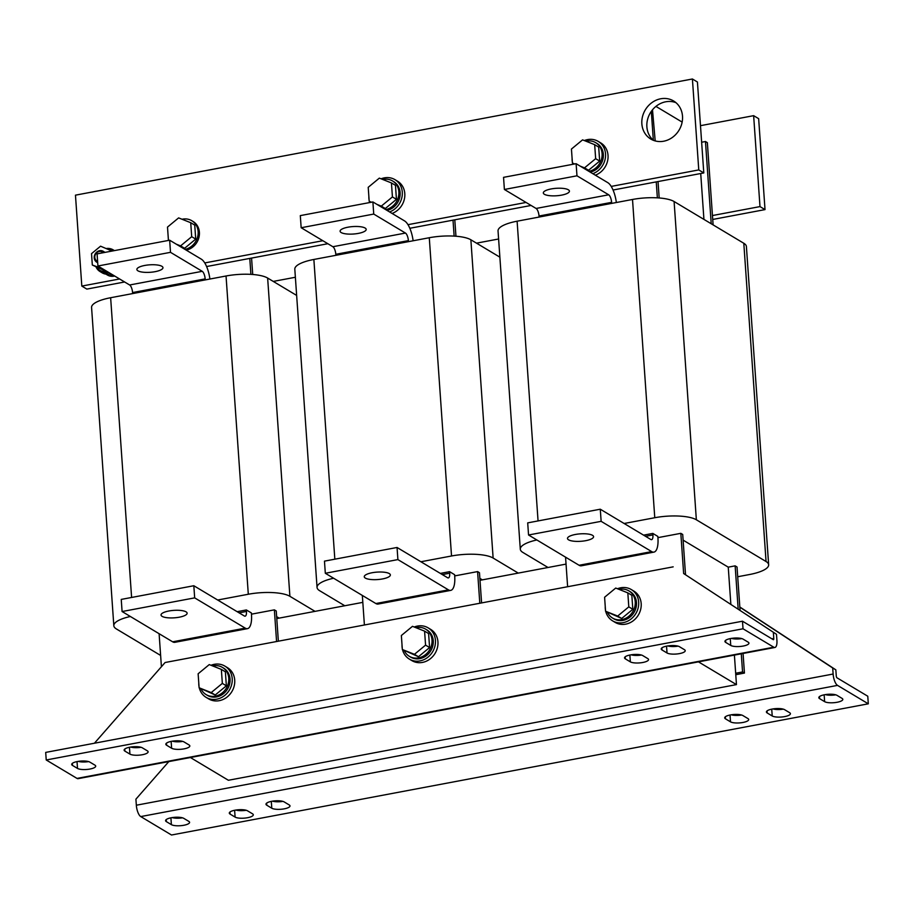 <?xml version="1.0" encoding="UTF-8"?>
<svg xmlns="http://www.w3.org/2000/svg" width="914" height="914" viewBox="0 0 914 914"><rect width="100%" height="100%" fill="white"/><g stroke="black" fill="none" stroke-linecap="round" stroke-linejoin="round"><path stroke-width="1.37" d="M819.607 698.639L824.634 701.655A9.506 2.719 176 0 0 835.35 702.546A9.506 2.719 176 0 0 842.822 699.347A9.506 2.719 176 0 0 842.045 698.376L837.018 695.36A9.506 2.719 176 0 0 824.542 694.743A9.506 2.719 176 0 0 818.83 697.668A9.506 2.719 176 0 0 819.607 698.639L819.458 696.594M767.189 712.966L772.216 715.97A9.506 2.719 176 0 0 782.944 716.862A9.506 2.719 176 0 0 790.416 713.663A9.506 2.719 176 0 0 789.639 712.692L784.612 709.687A9.506 2.719 176 0 0 772.136 709.07A9.506 2.719 176 0 0 766.412 711.983A9.506 2.719 176 0 0 767.189 712.966L767.052 710.909M266.762 805.2L271.789 808.216A9.506 2.719 176 0 0 282.517 809.107A9.506 2.719 176 0 0 289.989 805.908A9.506 2.719 176 0 0 289.212 804.937L284.185 801.921A9.506 2.719 176 0 0 271.709 801.304A9.506 2.719 176 0 0 265.985 804.229A9.506 2.719 176 0 0 266.762 805.2L266.625 803.155M230.077 814.088L235.104 817.093A9.506 2.719 176 0 0 245.832 817.984A9.506 2.719 176 0 0 253.304 814.797A9.506 2.719 176 0 0 252.527 813.814L247.5 810.809A9.506 2.719 176 0 0 235.024 810.192A9.506 2.719 176 0 0 229.3 813.117A9.506 2.719 176 0 0 230.077 814.088L229.94 812.032M166.359 821.64L171.386 824.645A9.506 2.719 176 0 0 182.115 825.536A9.506 2.719 176 0 0 189.586 822.337A9.506 2.719 176 0 0 188.81 821.366L183.783 818.361A9.506 2.719 176 0 0 171.306 817.744A9.506 2.719 176 0 0 165.583 820.658A9.506 2.719 176 0 0 166.359 821.64L166.222 819.584M725.488 718.838L730.503 721.843A9.506 2.719 176 0 0 741.231 722.734A9.506 2.719 176 0 0 748.703 719.547A9.506 2.719 176 0 0 747.926 718.564L742.899 715.559A9.506 2.719 176 0 0 730.423 714.942A9.506 2.719 176 0 0 724.711 717.856A9.506 2.719 176 0 0 725.488 718.838L725.339 716.782M653.339 140.265L651.316 111.359A22.187 19.685 -59.1 0 0 646.884 126.84A22.187 19.685 -59.1 0 0 653.339 140.265A22.187 19.685 -59.1 0 0 653.419 140.333M641.856 123.836A22.187 19.685 -59.1 0 0 650.779 139.042A22.187 19.685 -59.1 0 0 672.396 137.42A22.187 19.685 -59.1 0 0 682.507 116.181A22.187 19.685 -59.1 0 0 673.584 100.963A22.187 19.685 -59.1 0 0 651.968 102.585A22.187 19.685 -59.1 0 0 641.856 123.836M142.401 754.724A9.506 2.719 176 0 0 148.114 751.799A9.506 2.719 176 0 0 147.337 750.828L142.321 747.823A9.506 2.719 176 0 0 131.593 746.932A9.506 2.719 176 0 0 124.121 750.12A9.506 2.719 176 0 0 124.898 751.102L129.925 754.107A9.506 2.719 176 0 0 142.401 754.724M184.102 748.852A9.506 2.719 176 0 0 189.826 745.927A9.506 2.719 176 0 0 189.049 744.956L184.022 741.94A9.506 2.719 176 0 0 173.294 741.048A9.506 2.719 176 0 0 165.822 744.247A9.506 2.719 176 0 0 166.599 745.218L171.626 748.235A9.506 2.719 176 0 0 184.102 748.852M743.219 646.049A9.506 2.719 176 0 0 748.943 643.125A9.506 2.719 176 0 0 748.166 642.154L743.139 639.149A9.506 2.719 176 0 0 732.411 638.258A9.506 2.719 176 0 0 724.939 641.445A9.506 2.719 176 0 0 725.727 642.428L730.743 645.433A9.506 2.719 176 0 0 743.219 646.049M679.502 653.601A9.506 2.719 176 0 0 685.226 650.677A9.506 2.719 176 0 0 684.449 649.694L679.422 646.689A9.506 2.719 176 0 0 668.694 645.798A9.506 2.719 176 0 0 661.222 648.997A9.506 2.719 176 0 0 662.01 649.968L667.026 652.984A9.506 2.719 176 0 0 679.502 653.601M642.828 662.479A9.506 2.719 176 0 0 648.54 659.565A9.506 2.719 176 0 0 647.763 658.583L642.748 655.578A9.506 2.719 176 0 0 632.02 654.687A9.506 2.719 176 0 0 624.548 657.874A9.506 2.719 176 0 0 625.325 658.857L630.352 661.862A9.506 2.719 176 0 0 642.828 662.479M89.983 769.04A9.506 2.719 176 0 0 95.707 766.115A9.506 2.719 176 0 0 94.93 765.144L89.903 762.139A9.506 2.719 176 0 0 79.175 761.248A9.506 2.719 176 0 0 71.703 764.435A9.506 2.719 176 0 0 72.48 765.418L77.507 768.423A9.506 2.719 176 0 0 89.983 769.04M585.725 540.677A13.082 3.736 -4 0 1 567.491 538.483A13.082 3.736 -4 0 1 575.363 534.473A13.082 3.736 -4 0 1 593.586 536.655A13.082 3.736 -4 0 1 585.725 540.677M561.562 195.139A13.082 3.736 176 0 0 569.422 191.129A13.082 3.736 176 0 0 551.199 188.935A13.082 3.736 176 0 0 543.327 192.957A13.082 3.736 176 0 0 561.562 195.139M382.486 578.939A13.082 3.736 -4 0 1 364.263 576.745A13.082 3.736 -4 0 1 372.135 572.735A13.082 3.736 -4 0 1 390.358 574.929A13.082 3.736 -4 0 1 382.486 578.939M358.334 233.401A13.082 3.736 176 0 0 366.194 229.391A13.082 3.736 176 0 0 347.971 227.198A13.082 3.736 176 0 0 340.099 231.219A13.082 3.736 176 0 0 358.334 233.401M179.258 617.201A13.082 3.736 -4 0 1 161.035 615.008A13.082 3.736 -4 0 1 168.896 610.998A13.082 3.736 -4 0 1 187.13 613.191A13.082 3.736 -4 0 1 179.258 617.201M155.094 271.675A13.082 3.736 176 0 0 162.966 267.653A13.082 3.736 176 0 0 144.732 265.46A13.082 3.736 176 0 0 136.871 269.481A13.082 3.736 176 0 0 155.094 271.675M114.296 250.63A12.682 11.254 -59.1 0 0 113.153 249.842A12.682 11.254 -59.1 0 0 106.39 248.505M113.016 250.87A11.733 10.408 -59.1 0 0 112.662 250.653L111.657 250.059A11.733 10.408 -59.1 0 0 106.949 248.722M112.856 250.904A11.733 10.408 -59.1 0 0 111.657 250.059M97.695 262.638A6.341 5.621 120.9 0 1 96.781 262.204A6.341 5.621 120.9 0 1 94.233 257.862A6.341 5.621 120.9 0 1 97.124 251.796A6.341 5.621 120.9 0 1 103.293 251.327A6.341 5.621 120.9 0 1 104.607 252.458M103.293 251.327L104.619 252.127A6.341 5.621 120.9 0 1 105.007 252.378M97.604 261.347A5.244 4.65 120.9 0 1 94.805 257.417A5.244 4.65 120.9 0 1 97.718 252.058A5.244 4.65 120.9 0 1 103.191 252.721M392.095 213.442A18.234 16.166 -59.1 0 0 404.799 193.642A18.234 16.166 -59.1 0 0 397.476 181.143L394.962 179.647A18.234 16.166 -59.1 0 0 381.092 178.824M389.581 211.945A18.234 16.166 -59.1 0 0 402.286 192.146A18.234 16.166 -59.1 0 0 394.962 179.647M368.868 196.579A18.234 16.166 -59.1 0 0 368.902 198.429A18.234 16.166 -59.1 0 0 369.119 200.246M386.976 210.38A15.846 14.064 -59.1 0 0 400.115 192.546A15.846 14.064 -59.1 0 0 393.74 181.68L392.483 180.926A15.846 14.064 -59.1 0 0 382.76 179.487M385.719 209.626A15.846 14.064 -59.1 0 0 398.858 191.803A15.846 14.064 -59.1 0 0 392.483 180.926M595.334 175.18A18.234 16.166 -59.1 0 0 608.027 155.38A18.234 16.166 -59.1 0 0 600.704 142.881L598.19 141.384A18.234 16.166 -59.1 0 0 584.332 140.562M592.82 173.683A18.234 16.166 -59.1 0 0 605.525 153.872A18.234 16.166 -59.1 0 0 598.19 141.384M572.095 158.316A18.234 16.166 -59.1 0 0 572.13 160.167A18.234 16.166 -59.1 0 0 572.358 161.972M590.204 172.106A15.846 14.064 -59.1 0 0 603.343 154.283A15.846 14.064 -59.1 0 0 596.968 143.418L595.711 142.664A15.846 14.064 -59.1 0 0 585.988 141.224M588.947 171.364A15.846 14.064 -59.1 0 0 602.086 153.529A15.846 14.064 -59.1 0 0 595.711 142.664M186.25 250.139A15.846 14.064 -59.1 0 0 198.738 238.166A15.846 14.064 -59.1 0 0 193.025 221.451L191.769 220.697A15.846 14.064 -59.1 0 0 182.046 219.257M184.994 249.396A15.846 14.064 -59.1 0 0 197.493 237.412A15.846 14.064 -59.1 0 0 191.769 220.697M201.069 688.95A15.846 14.064 -59.1 0 0 206.107 694.594L207.364 695.348A15.846 14.064 -59.1 0 0 222.81 694.183A15.846 14.064 -59.1 0 0 230.031 679.011A15.846 14.064 -59.1 0 0 223.656 668.145L222.399 667.391A15.846 14.064 -59.1 0 0 212.676 665.952M206.107 694.594A15.846 14.064 -59.1 0 0 221.554 693.429A15.846 14.064 -59.1 0 0 228.774 678.268A15.846 14.064 -59.1 0 0 222.399 667.391M199.286 687.876A18.234 16.166 -59.1 0 0 206.141 697.382L208.655 698.89A18.234 16.166 -59.1 0 0 226.409 697.553A18.234 16.166 -59.1 0 0 234.715 680.107A18.234 16.166 -59.1 0 0 227.392 667.608L224.878 666.112A18.234 16.166 -59.1 0 0 211.008 665.289M206.141 697.382A18.234 16.166 -59.1 0 0 223.896 696.057A18.234 16.166 -59.1 0 0 232.202 678.599A18.234 16.166 -59.1 0 0 224.878 666.112M198.784 683.044A18.234 16.166 -59.1 0 0 198.818 684.894A18.234 16.166 -59.1 0 0 199.035 686.7M607.524 612.414A15.846 14.064 -59.1 0 0 612.574 618.07L613.831 618.824A15.846 14.064 -59.1 0 0 629.266 617.658A15.846 14.064 -59.1 0 0 636.487 602.486A15.846 14.064 -59.1 0 0 630.123 591.621L628.866 590.867A15.846 14.064 -59.1 0 0 619.132 589.416M612.574 618.07A15.846 14.064 -59.1 0 0 628.009 616.904A15.846 14.064 -59.1 0 0 635.23 601.732A15.846 14.064 -59.1 0 0 628.866 590.867M605.742 611.352A18.234 16.166 -59.1 0 0 612.609 620.857L615.122 622.365A18.234 16.166 -59.1 0 0 632.876 621.029A18.234 16.166 -59.1 0 0 641.182 603.583A18.234 16.166 -59.1 0 0 633.848 591.084L631.334 589.576A18.234 16.166 -59.1 0 0 617.476 588.753M612.609 620.857A18.234 16.166 -59.1 0 0 630.363 619.521A18.234 16.166 -59.1 0 0 638.669 602.075A18.234 16.166 -59.1 0 0 631.334 589.576M605.239 606.519A18.234 16.166 -59.1 0 0 605.274 608.358A18.234 16.166 -59.1 0 0 605.502 610.175M404.296 650.677A15.846 14.064 -59.1 0 0 409.346 656.332L410.603 657.086A15.846 14.064 -59.1 0 0 426.038 655.921A15.846 14.064 -59.1 0 0 433.259 640.748A15.846 14.064 -59.1 0 0 426.884 629.883L425.627 629.129A15.846 14.064 -59.1 0 0 415.904 627.69M409.346 656.332A15.846 14.064 -59.1 0 0 424.782 655.167A15.846 14.064 -59.1 0 0 432.002 639.994A15.846 14.064 -59.1 0 0 425.627 629.129M402.514 649.614A18.234 16.166 -59.1 0 0 409.381 659.12L411.894 660.628A18.234 16.166 -59.1 0 0 429.637 659.291A18.234 16.166 -59.1 0 0 437.943 641.845A18.234 16.166 -59.1 0 0 430.62 629.346L428.106 627.838A18.234 16.166 -59.1 0 0 414.248 627.027M409.381 659.12A18.234 16.166 -59.1 0 0 427.135 657.783A18.234 16.166 -59.1 0 0 435.441 640.337A18.234 16.166 -59.1 0 0 428.106 627.838M402.011 644.781A18.234 16.166 -59.1 0 0 402.046 646.632A18.234 16.166 -59.1 0 0 402.274 648.437M182.503 817.824A9.506 2.719 -4 0 1 172.129 817.596M741.631 715.022A9.506 2.719 -4 0 1 731.257 714.794M868.3 703.814L837.532 685.386A9.506 3.45 79.3 0 1 833.122 674.029L832.7 667.974L835.842 669.848L836.264 675.914A1.588 0.571 79.3 0 0 836.996 677.811L867.774 696.228L868.3 703.814L171.512 835.008L140.745 816.579A9.506 3.45 -100.7 0 1 136.335 805.223L135.912 799.167L168.816 761.579M246.22 810.284A9.506 2.719 -4 0 1 235.858 810.044M282.906 801.395A9.506 2.719 -4 0 1 272.532 801.167M783.332 709.15A9.506 2.719 -4 0 1 772.958 708.921M835.75 694.834A9.506 2.719 -4 0 1 825.376 694.606M774.912 647.466L78.124 778.659A9.506 3.45 -100.7 0 1 77.005 778.408L46.226 759.98L743.025 628.786L773.792 647.215A9.506 3.45 79.3 0 0 774.912 647.466A9.506 3.45 79.3 0 0 776.923 640.371L776.5 634.316L683.638 573.524L680.827 533.33L657.931 537.638M182.743 741.414A9.506 2.719 -4 0 1 172.369 741.185M741.871 638.612A9.506 2.719 -4 0 1 731.497 638.383M46.226 759.98L45.7 752.405L742.488 621.212L773.255 639.64A1.588 0.571 79.3 0 0 773.45 639.674A1.588 0.571 79.3 0 0 773.781 638.498L771.942 638.84M88.624 761.602A9.506 2.719 -4 0 1 78.25 761.373M641.468 655.041A9.506 2.719 -4 0 1 631.094 654.812M678.142 646.164A9.506 2.719 -4 0 1 667.78 645.935M141.042 747.286A9.506 2.719 -4 0 1 130.668 747.058M278.359 641.182L276.245 610.986L274.36 609.855L251.464 614.174M276.645 616.653L279.101 618.127M315.033 611.363L289.898 596.305A31.704 9.049 176 0 0 248.3 594.249L217.669 600.018M130.371 616.493A31.704 9.049 176 0 0 113.827 625.713A31.704 9.049 176 0 0 116.421 628.969L160.624 655.441M237.137 611.683L246.357 609.946L251.384 612.951L251.487 614.471A19.023 6.901 79.3 0 1 247.477 628.649L174.894 642.314A19.023 6.901 -100.7 0 1 172.643 641.811L122.088 611.535L121.242 599.413L193.825 585.737L244.381 616.013A6.341 2.296 79.3 0 0 245.123 616.185A6.341 2.296 79.3 0 0 246.46 611.455L239.08 612.848M296.639 295.416L267.642 278.05A31.704 9.049 176 0 0 226.044 275.994L110.64 297.724A31.704 9.049 176 0 0 91.571 307.458L113.827 625.713M250.904 274.371L249.785 258.411L327.852 243.718M206.598 266.545L249.785 258.411M252.721 274.497L251.567 258.079M481.587 602.92L479.473 572.724L477.588 571.593L454.692 575.911M479.873 578.391L482.341 579.864M518.261 573.101L493.126 558.043A31.704 9.049 176 0 0 451.527 555.986L420.897 561.756M333.61 578.231A31.704 9.049 176 0 0 317.055 587.451A31.704 9.049 176 0 0 319.649 590.707L344.795 605.754M440.365 573.409L449.585 571.673L454.612 574.689L454.715 576.197A19.023 6.901 79.3 0 1 450.705 590.387L378.122 604.051A19.023 6.901 -100.7 0 1 375.871 603.537L325.315 573.272L324.47 561.139L397.053 547.475L447.609 577.751A6.341 2.296 79.3 0 0 448.351 577.922A6.341 2.296 79.3 0 0 449.699 573.192L442.319 574.586M499.867 257.154L470.87 239.788A31.704 9.049 176 0 0 429.283 237.731L313.868 259.462A31.704 9.049 176 0 0 294.811 269.196L317.055 587.451M454.132 236.109L453.013 220.148L531.08 205.456M409.826 228.283L453.013 220.148M455.949 236.223L454.795 219.817M685.523 574.757L682.712 534.462L680.827 533.33M683.101 540.128L728.252 567.16L735.142 565.857L738.181 609.227M832.7 667.974L739.837 607.182L737.027 566.988L735.142 565.857M737.712 576.745L749.583 574.506A31.704 9.049 176 0 0 768.651 564.772A31.704 9.049 176 0 0 766.058 561.527L696.354 519.78A31.704 9.049 176 0 0 654.767 517.724L624.125 523.494M536.838 539.968A31.704 9.049 176 0 0 520.294 549.188A31.704 9.049 176 0 0 522.888 552.444L548.023 567.491M643.593 535.147L652.813 533.41L657.84 536.427L657.943 537.935A19.023 6.901 79.3 0 1 653.933 552.113L581.35 565.789A19.023 6.901 -100.7 0 1 579.099 565.275L528.555 534.998L527.698 522.877L600.281 509.212L650.837 539.489A6.341 2.296 79.3 0 0 651.591 539.66A6.341 2.296 79.3 0 0 652.927 534.93L645.547 536.324M768.651 564.772L746.395 246.517A31.704 9.049 176 0 0 743.802 243.273L674.098 201.526A31.704 9.049 176 0 0 632.511 199.469L517.107 221.199A31.704 9.049 176 0 0 498.039 230.934L520.294 549.188M701.644 142.241L705.471 141.521L711.218 223.759M700.718 173.511L703.929 219.383M659.177 197.961L658.034 181.555M655.189 140.916L652.505 109.806M657.36 197.847L656.252 181.886L703.791 172.94L697.428 82.009L692.412 78.992L75.462 195.162L81.814 286.082L119.597 278.976M613.054 190.021L656.252 181.886M705.471 141.521L707.356 142.653L713.103 224.878M730.857 604.428L728.252 567.16M741.288 653.796L742.556 671.95L735.667 673.241L734.399 655.098M739.837 607.182L740.066 610.461M743.071 653.464L744.442 673.07L735.77 674.703M835.842 669.848L739.826 606.999M424.587 631.14L428.609 633.551L429.591 647.546L418.463 656.732L402.343 649.511L401.36 635.516L412.488 626.33L424.587 631.14L425.57 645.135L414.442 654.321L402.343 649.511M429.591 647.546L425.57 645.135M418.463 656.732L414.442 654.321M627.827 592.878L631.837 595.277L632.819 609.284L621.691 618.47L605.571 611.249L604.6 597.242L615.716 588.056L627.827 592.878L628.798 606.873L617.681 616.059L605.571 611.249M632.819 609.284L628.798 606.873M621.691 618.47L617.681 616.059M221.359 669.402L225.381 671.813L226.364 685.808L215.236 694.994L199.115 687.774L198.132 673.778L209.26 664.592L221.359 669.402L222.342 683.398L211.214 692.584L199.115 687.774M226.364 685.808L222.342 683.398M215.236 694.994L211.214 692.584M479.804 603.251L477.588 571.593M362.332 595.437L364.4 624.982M565.56 557.174L567.628 586.719M683.638 573.524L776.5 634.316M276.576 641.514L274.36 609.855M159.105 633.699L161.412 666.717M295.371 277.262L273.275 281.421M276.782 618.561L362.824 602.36M480.01 580.299L566.052 564.098M498.598 239L476.502 243.158M742.556 671.95L744.442 673.07M675.972 102.676A22.187 19.685 -59.1 0 0 651.316 111.359M81.814 286.082L86.841 289.098L124.612 281.98M703.791 172.94L698.764 169.924L692.412 78.992M204.759 262.935L322.825 240.713M407.987 224.673L526.053 202.451M611.215 186.41L698.764 169.924M107.064 274.828A11.893 10.545 -59.1 0 0 107.315 274.977A11.893 10.545 -59.1 0 0 114.707 276.039M168.439 240.439L167.502 227.083L178.618 217.898L190.729 222.708L191.7 236.703L180.584 245.889L176.333 244.198M190.729 222.708L194.751 225.118L195.722 239.114L184.605 248.3L180.344 246.609M184.605 248.3L180.584 245.889M195.722 239.114L191.7 236.703M574.7 163.949L572.427 163.046L571.444 149.051L582.572 139.865L594.671 144.675L595.654 158.67L584.526 167.856L580.276 166.165M574.118 164.063L572.427 163.046M594.671 144.675L598.693 147.085L599.675 161.081L588.547 170.267L584.297 168.576M588.547 170.267L584.526 167.856M599.675 161.081L595.654 158.67M572.598 163.149A18.234 16.166 -59.1 0 0 572.918 164.28M371.461 202.211L369.199 201.309L368.216 187.313L379.344 178.127L391.443 182.937L392.426 196.933L381.298 206.13L377.048 204.428M370.89 202.325L369.199 201.309M391.443 182.937L395.465 185.348L396.448 199.343L385.32 208.529L381.069 206.838M385.32 208.529L381.298 206.13M396.448 199.343L392.426 196.933M369.37 201.411A18.234 16.166 -59.1 0 0 369.69 202.542M700.49 125.675L753.639 115.667L759.991 206.598L712.452 215.544M759.991 206.598L765.018 209.603L712.726 219.451M753.639 115.667L758.654 118.671L765.018 209.603M94.428 743.231L165.103 662.513L673.172 566.851M773.358 632.431L773.781 638.498M743.025 628.786L742.488 621.212M190.398 757.523L228.386 780.27L736.456 684.609L735.667 673.241M698.467 661.862L736.456 684.609M682.141 122.088L655.944 106.401M528.555 534.998L601.138 521.334L651.682 551.61A19.023 6.901 79.3 0 0 653.933 552.113M601.138 521.334L600.281 509.212M652.813 533.41L652.927 534.93M611.695 203.388L611.615 202.36A6.341 2.296 79.3 0 0 608.678 194.796L536.095 208.461A6.341 2.296 -100.7 0 1 539.032 216.024L539.111 217.052M616.356 202.508A19.023 6.901 79.3 0 0 607.833 182.674L576.117 163.686L576.974 175.808L608.678 194.796M536.095 208.461L504.391 189.472L576.974 175.808M576.117 163.686L503.545 177.35L504.391 189.472M325.315 573.272L397.898 559.596L448.454 589.873A19.023 6.901 79.3 0 0 450.705 590.387M397.898 559.596L397.053 547.475M449.585 571.673L449.699 573.192M408.455 241.65L408.387 240.622A6.341 2.296 79.3 0 0 405.45 233.059L332.867 246.723A6.341 2.296 -100.7 0 1 335.804 254.298L335.884 255.314M413.128 240.77A19.023 6.901 79.3 0 0 404.605 220.937L372.889 201.948L373.735 214.07L405.45 233.059M332.867 246.723L301.163 227.735L373.735 214.07M372.889 201.948L300.306 215.613L301.163 227.735M122.088 611.535L194.671 597.87L245.226 628.135A19.023 6.901 79.3 0 0 247.477 628.649M194.671 597.87L193.825 585.737M246.357 609.946L246.46 611.455M205.227 279.924L205.159 278.896A6.341 2.296 79.3 0 0 202.223 271.321L129.639 284.985A6.341 2.296 -100.7 0 1 132.576 292.56L132.644 293.588M209.9 279.044A19.023 6.901 79.3 0 0 201.377 259.199L169.661 240.211L170.507 252.333L202.223 271.321M129.639 284.985L97.924 265.997L170.507 252.333M169.661 240.211L97.078 253.875L97.924 265.997M109.269 274.086L113.999 275.617M106.024 274.154A11.893 10.545 -59.1 0 0 106.812 274.68A11.893 10.545 -59.1 0 0 113.702 275.845M110.365 273.846L113.724 275.845A11.893 10.545 -59.1 0 0 114.204 275.742M112.011 251.064L100.563 246.186L91.526 253.646L92.325 265.026L102.437 268.705M110.4 250.093L110.491 251.35M96.873 267.699A11.733 10.408 -59.1 0 0 99.603 270.178A11.733 10.408 -59.1 0 0 106.15 271.378L92.325 265.026M106.15 271.378L102.162 268.933M99.603 270.178L100.609 270.784A11.733 10.408 -59.1 0 0 107.738 271.869M96.221 267.356A12.682 11.254 -59.1 0 0 100.117 271.607A12.682 11.254 -59.1 0 0 108.812 272.521M100.117 271.607L102.128 272.806A12.682 11.254 -59.1 0 0 110.823 273.72M837.532 685.386L140.745 816.579M77.005 778.408L773.792 647.215M248.3 594.249L226.044 275.994M289.898 596.305L267.642 278.05M131.605 597.459L110.64 297.724M451.527 555.986L429.283 237.731M493.126 558.043L470.87 239.788M334.832 559.197L313.868 259.462M654.767 517.724L632.511 199.469M696.354 519.78L674.098 201.526M538.06 520.934L517.107 221.199M766.058 561.527L743.802 243.273M833.122 674.029L136.335 805.223M579.099 565.275L651.682 551.61M539.032 216.024L611.615 202.36M375.871 603.537L448.454 589.873M335.804 254.298L408.387 240.622M172.643 641.811L245.226 628.135M132.576 292.56L205.159 278.896M72.343 763.361L72.48 765.418M77.507 768.423L77.027 761.602M625.176 656.8L625.325 658.857M630.352 661.862L629.872 655.041M661.862 647.923L662.01 649.968M667.026 652.984L666.546 646.152M730.743 645.433L730.275 638.6M725.579 640.371L725.727 642.428M166.462 743.173L166.599 745.218M171.626 748.235L171.147 741.403M124.75 749.046L124.898 751.102M129.925 754.107L129.445 747.275M730.503 721.843L730.035 715.022M171.386 824.645L170.907 817.813M235.104 817.093L234.624 810.272M271.789 808.216L271.309 801.384M772.216 715.97L771.736 709.138M824.634 701.655L824.154 694.823M114.433 250.607L113.153 249.842M96.781 262.204L97.707 262.764"/></g></svg>
